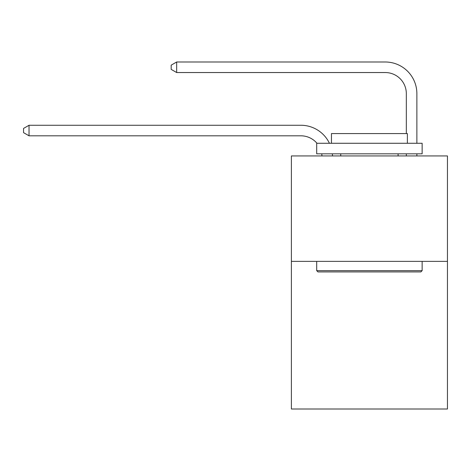 <?xml version="1.0" encoding="UTF-8"?>
<svg xmlns="http://www.w3.org/2000/svg" width="471" height="471" viewBox="0 0 471 471"><rect width="100%" height="100%" fill="white"/><g stroke="black" fill="none" stroke-linecap="round" stroke-linejoin="round"><path stroke-width="0.71" d="M447.45 261.376L447.45 409.005L291.39 409.005L291.39 155.93L447.45 155.93L447.45 261.376L291.39 261.376M321.946 155.93A21.089 21.089 0 0 0 321.74 153.823A21.089 21.089 0 0 1 321.946 155.93A21.089 21.089 0 0 0 321.74 153.823A21.089 21.089 0 0 1 321.946 155.93A21.089 21.089 0 0 0 321.74 153.823A21.089 21.089 0 0 1 321.946 155.93A21.089 21.089 0 0 0 321.74 153.823A21.089 21.089 0 0 1 321.946 155.93A21.089 21.089 0 0 0 321.74 153.823A21.089 21.089 0 0 1 321.946 155.93A21.089 21.089 0 0 0 321.74 153.823A21.089 21.089 0 0 1 321.946 155.93A21.089 21.089 0 0 0 321.74 153.823A21.089 21.089 0 0 1 321.946 155.93M300.875 135.807A21.089 21.089 0 0 1 316.977 143.278A21.089 21.089 0 0 0 300.875 135.807A21.089 21.089 0 0 1 316.977 143.278A21.089 21.089 0 0 0 300.875 135.807A21.089 21.089 0 0 1 316.977 143.278A21.089 21.089 0 0 0 300.875 135.807A21.089 21.089 0 0 1 316.977 143.278A21.089 21.089 0 0 0 300.875 135.807A21.089 21.089 0 0 1 316.977 143.278A21.089 21.089 0 0 0 300.875 135.807A21.089 21.089 0 0 1 316.977 143.278A21.089 21.089 0 0 0 300.875 135.807A21.089 21.089 0 0 1 316.977 143.278A21.089 21.089 0 0 0 300.875 135.807L29.031 135.807L23.55 132.645L23.55 128.43L29.031 125.262L300.875 125.262A31.634 31.634 0 0 1 329.429 143.278M406.326 133.576L406.326 93.629A21.089 21.089 0 0 0 385.237 72.54L176.66 72.54L171.179 69.378L171.179 65.157L176.66 61.995L385.237 61.995A31.634 31.634 0 0 1 416.87 93.629L416.87 143.278M317.96 271.92L316.695 270.654L422.14 270.654L420.88 271.92L317.96 271.92M422.14 143.278L422.14 153.823L316.695 153.823L316.695 143.278L422.14 143.278M331.46 143.278L331.46 133.576L407.38 133.576L407.38 143.278M422.14 261.376L422.14 270.654M316.695 261.376L316.695 270.654M398.101 153.823L398.101 155.93M340.739 153.823L340.739 155.93M29.031 135.807L29.031 125.262L300.875 125.262M406.326 93.629A21.089 21.089 0 0 0 385.237 72.54A21.089 21.089 0 0 1 406.326 93.629A21.089 21.089 0 0 0 385.237 72.54A21.089 21.089 0 0 1 406.326 93.629A21.089 21.089 0 0 0 385.237 72.54A21.089 21.089 0 0 1 406.326 93.629A21.089 21.089 0 0 0 385.237 72.54A21.089 21.089 0 0 1 406.326 93.629A21.089 21.089 0 0 0 385.237 72.54A21.089 21.089 0 0 1 406.326 93.629A21.089 21.089 0 0 0 385.237 72.54A21.089 21.089 0 0 1 406.326 93.629A21.089 21.089 0 0 0 385.237 72.54M176.66 72.54L176.66 61.995L385.237 61.995M332.361 153.823A31.634 31.634 0 0 1 332.497 155.93M416.87 153.823L416.87 155.93M406.326 155.93L406.326 153.823"/></g></svg>
